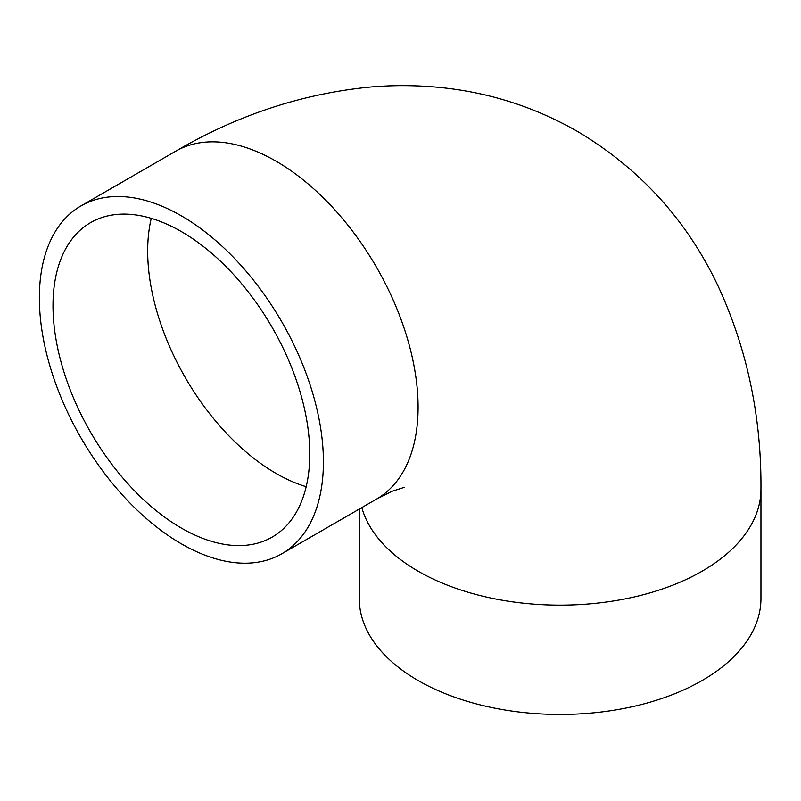 <?xml version="1.0" encoding="UTF-8"?>
<svg xmlns="http://www.w3.org/2000/svg" width="801" height="801" viewBox="0 0 801 801"><rect width="100%" height="100%" fill="white"/><g stroke="black" fill="none" stroke-linecap="round" stroke-linejoin="round"><path stroke-width="1.2" d="M359.259 509.076L359.259 598.507A200.851 115.955 0 0 0 418.082 680.5A200.851 115.955 0 0 0 636.965 705.641A200.851 115.955 0 0 0 760.95 598.507L760.95 489.181C761.451 416.76 747.193 349.116 718.167 286.237C687.158 220.665 640.5 169.211 578.202 131.855C536.009 107.594 490.763 92.876 442.492 87.73C418.242 85.156 393.972 84.946 369.661 87.089C301.807 93.807 237.136 115.194 175.639 151.249A200.851 115.955 -120 0 1 376.49 267.204A200.851 115.955 -120 0 1 376.49 499.123L391.979 491.313L404.595 487.258M181.386 543.839A200.851 115.955 -120 0 0 281.812 553.791A200.851 115.955 -120 0 0 281.812 321.872A200.851 115.955 -120 0 0 80.961 205.917A200.851 115.955 -120 0 0 50.173 366.858A200.851 115.955 -120 0 0 181.386 543.839M181.386 528.099A181.567 104.831 -120 0 0 272.17 537.091A181.567 104.831 -120 0 0 272.17 327.439A181.567 104.831 -120 0 0 90.603 222.608A181.567 104.831 -120 0 0 62.768 368.1A181.567 104.831 -120 0 0 181.386 528.099M151.259 218.353A181.567 104.831 -120 0 0 276.065 473.431A181.567 104.831 -120 0 0 306.182 486.688M361.812 507.604A200.851 115.955 0 0 0 418.082 571.173A200.851 115.955 0 0 0 636.965 596.314A200.851 115.955 0 0 0 760.95 489.181M281.812 553.791L376.49 499.123M80.961 205.917L175.639 151.249"/></g></svg>
